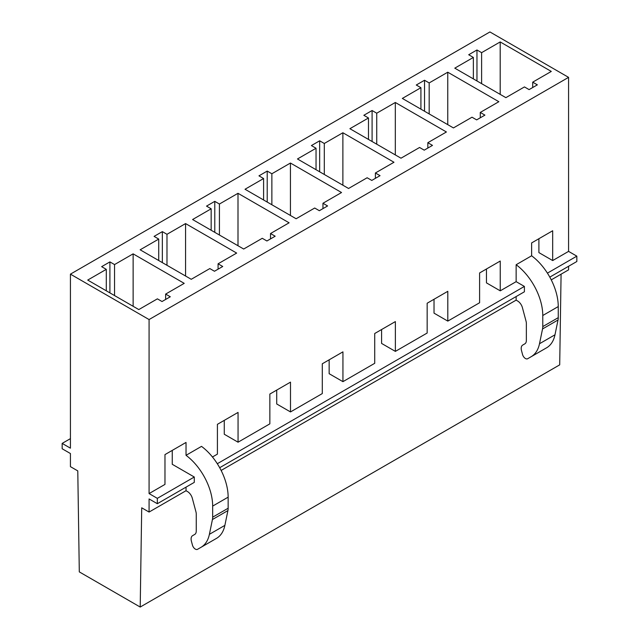 <?xml version="1.0" encoding="UTF-8"?>
<svg xmlns="http://www.w3.org/2000/svg" width="639" height="639" viewBox="0 0 639 639"><rect width="100%" height="100%" fill="white"/><g stroke="black" fill="none" stroke-linecap="round" stroke-linejoin="round"><path stroke-width="0.96" d="M549.796 277.126L576.833 261.511L576.833 256.151L568.574 251.383L568.574 77.359L489.921 31.95L70.426 274.147L70.426 448.171L62.167 443.402L62.167 448.762L70.426 453.53L70.426 466.646L77.782 470.895L79.3 571.889L140.205 607.05L141.714 507.805L149.079 512.055L149.079 498.939L157.338 503.708L157.338 498.348L149.079 493.58L164.974 484.402L164.974 454.601L186.029 442.444L186.029 455.311A43.795 25.28 60 0 1 212.667 506.096L228.147 497.158A43.795 25.28 60 0 0 201.517 446.373L186.029 455.311M212.452 456.989L217.412 454.129L217.412 424.328L238.059 412.411L238.059 442.204L269.85 423.849L269.85 394.055L290.497 382.138L290.497 411.931L322.288 393.576L322.288 363.783L342.935 351.857L342.935 381.659L374.726 363.303L374.726 333.502L395.365 321.585L395.365 351.386L427.164 333.031L427.164 303.229L447.803 291.312L447.803 321.105L479.601 302.75L479.601 272.957L500.241 261.039L500.241 290.833L516.144 281.655L524.395 286.424L217.308 463.722M486.463 268.995L486.463 282.877L500.241 290.833M576.833 256.151L547.415 273.133M538.901 238.714L538.901 252.605L552.679 260.56L568.574 251.383M70.426 438.634L62.167 443.402M172.25 450.399L172.25 464.289L194.288 477.014L157.338 498.348M224.273 420.366L224.273 434.248L238.059 442.204M276.711 390.094L276.711 403.976L290.497 411.931M329.149 359.813L329.149 373.703L342.935 381.659M381.587 329.54L381.587 343.431L395.365 351.386M434.025 299.268L434.025 313.15L447.803 321.105M149.079 493.58L149.079 319.556L70.426 274.147M568.574 77.359L149.079 319.556M109.908 261.902L114.549 264.578L133.128 253.851L184.224 283.357L165.645 294.084L170.293 296.76L162.034 301.528L157.386 298.844L138.807 309.572L87.711 280.074L106.29 269.346L101.649 266.663L109.908 261.902L109.908 292.886M162.346 231.622L166.987 234.305L185.566 223.578L236.662 253.076L218.083 263.803L222.731 266.487L214.472 271.255L209.824 268.572L191.245 279.299L140.149 249.801L158.728 239.074L154.087 236.39L162.346 231.622L162.346 262.613M214.784 201.349L219.425 204.033L238.004 193.305L289.1 222.803L270.521 233.531L275.169 236.214L266.91 240.983L262.262 238.299L243.683 249.026L192.587 219.528L211.166 208.801L206.525 206.117L214.784 201.349L214.784 232.34M267.214 171.076L271.863 173.76L290.441 163.033L341.538 192.531L322.959 203.258L327.599 205.942L319.348 210.71L314.7 208.026L296.121 218.754L245.025 189.256L263.603 178.529L258.963 175.845L267.214 171.076L267.214 202.068M319.652 140.804L324.3 143.479L342.879 132.752L393.975 162.258L375.397 172.985L380.037 175.661L371.786 180.43L367.137 177.754L348.559 188.481L297.462 158.975L316.041 148.248L311.401 145.572L319.652 140.804L319.652 171.787M372.09 110.523L376.738 113.207L395.317 102.48L446.413 131.977L427.834 142.705L432.475 145.388L424.216 150.157L419.575 147.473L400.996 158.2L349.9 128.703L368.479 117.975L363.831 115.292L372.09 110.523L372.09 141.515M424.528 80.25L429.176 82.934L447.755 72.207L498.851 101.705L480.272 112.432L484.913 115.116L476.654 119.884L472.013 117.201L453.434 127.928L402.338 98.43L420.917 87.703L416.269 85.019L424.528 80.25L424.528 111.242M476.966 49.978L481.614 52.662L500.193 41.934L551.289 71.432L532.71 82.159L537.351 84.843L529.092 89.612L524.451 86.928L505.872 97.655L454.776 68.157L473.355 57.43L468.706 54.746L476.966 49.978L476.966 80.969M551.249 279.866L568.574 269.858L568.574 266.279M140.205 607.05L559.7 364.853L561.082 274.187M133.128 306.297L133.128 253.851M114.549 295.569L114.549 264.578M158.728 260.528L158.728 239.074M552.679 260.56L552.679 230.759L531.624 242.924L531.624 255.784L516.144 264.73L516.144 281.655M186.029 487.142L186.029 490.72L187.475 491.551A7.301 4.217 60 0 1 192.323 498.276L195.941 511.823A7.317 4.225 60 0 1 196.253 514.044L196.253 531.049A7.372 4.257 60 0 1 194.743 534.42L192.603 535.65A7.301 4.217 60 0 0 191.404 541.209L192.435 545.075A4.377 2.532 60 0 0 195.342 549.109A4.425 2.556 60 0 0 197.539 549.316L213.027 540.378A4.425 2.556 60 0 1 213.019 540.386L216.485 538.381A43.795 25.288 60 0 0 224.872 525.378L227.923 510.585A14.609 8.435 60 0 0 228.147 508.237L228.147 497.158M524.395 286.424L524.395 291.791L219.688 467.708M516.144 296.56L516.144 300.13L517.582 300.969A7.301 4.217 60 0 1 522.43 307.686L526.049 321.241A7.317 4.225 60 0 1 526.36 323.454L526.36 340.467A7.372 4.257 60 0 1 524.851 343.83L522.71 345.068A7.301 4.217 60 0 0 521.512 350.627L522.542 354.485A4.377 2.532 60 0 0 525.45 358.519A4.425 2.556 60 0 0 527.654 358.735L546.593 347.8A43.795 25.288 60 0 0 554.979 334.796L558.031 320.003A14.609 8.435 60 0 0 558.254 317.655L558.254 306.568A43.795 25.28 60 0 0 531.624 255.784M516.144 264.73A43.795 25.28 60 0 1 542.775 315.506L542.775 326.593A14.609 8.435 60 0 1 542.543 328.941L539.5 343.734A43.795 25.288 60 0 1 531.105 356.738L546.593 347.8M480.272 117.8L480.272 112.432M447.755 124.653L447.755 72.207M429.176 113.926L429.176 82.934M473.355 78.885L473.355 57.43M527.654 358.735L543.134 349.797A4.425 2.556 60 0 1 543.126 349.797M532.71 87.519L532.71 82.159M500.193 94.372L500.193 41.934M481.614 83.645L481.614 52.662M106.29 290.801L106.29 269.346M194.288 477.014L194.288 482.373L157.338 503.708M224.872 525.378L209.392 534.324A43.795 25.288 60 0 1 200.997 547.327M209.392 534.324L212.436 519.523L227.923 510.585M228.147 508.237L212.667 517.175A14.609 8.435 60 0 1 212.436 519.523M212.667 517.175L212.667 506.096M165.645 299.443L165.645 294.084M211.166 230.256L211.166 208.801M218.083 269.171L218.083 263.803M185.566 276.024L185.566 223.578M166.987 265.297L166.987 234.305M263.603 199.983L263.603 178.529M270.521 238.898L270.521 233.531M238.004 245.751L238.004 193.305M219.425 235.024L219.425 204.033M316.041 169.702L316.041 148.248M322.959 208.618L322.959 203.258M290.441 215.471L290.441 163.033M271.863 204.744L271.863 173.76M368.479 139.43L368.479 117.975M375.397 178.345L375.397 172.985M342.879 185.198L342.879 132.752M324.3 174.471L324.3 143.479M420.917 109.157L420.917 87.703M427.834 148.072L427.834 142.705M395.317 154.926L395.317 102.48M376.738 144.198L376.738 113.207M516.144 300.13L221.134 470.448M186.029 490.72L149.079 512.055M542.775 315.506L558.254 306.568M539.5 343.734L554.979 334.796M542.543 328.941L558.031 320.003M542.775 326.593L558.254 317.655"/></g></svg>
